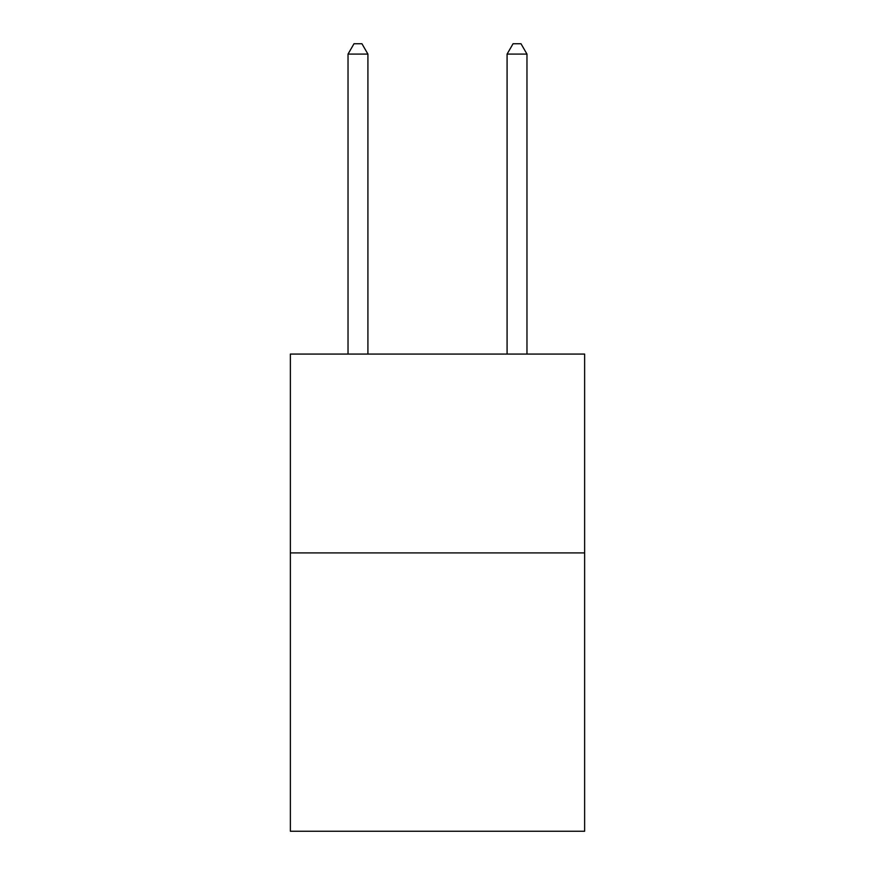 <?xml version="1.0" encoding="UTF-8"?>
<svg xmlns="http://www.w3.org/2000/svg" width="875" height="875" viewBox="0 0 875 875"><rect width="100%" height="100%" fill="white"/><g stroke="black" fill="none" stroke-linecap="round" stroke-linejoin="round"><path stroke-width="1.31" d="M584.631 552.902L584.631 831.25L290.369 831.25L290.369 354.069L584.631 354.069L584.631 552.902L290.369 552.902M367.916 354.069L367.916 54.086L348.031 54.086L348.031 354.069M348.031 54.086L353.992 43.75L361.944 43.75L367.916 54.086M526.969 354.069L526.969 54.086L507.084 54.086L507.084 354.069M507.084 54.086L513.056 43.75L521.008 43.75L526.969 54.086"/></g></svg>
